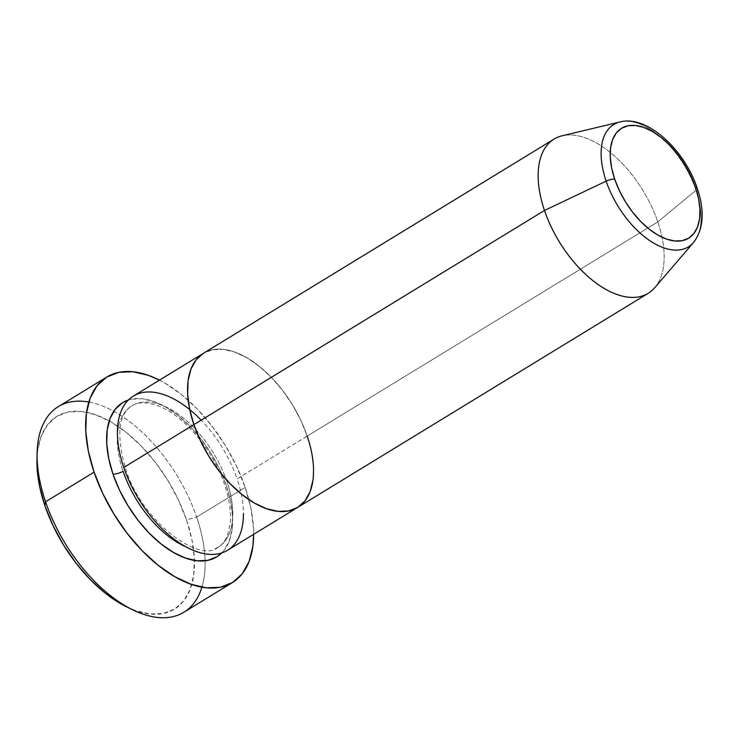 <?xml version="1.0" encoding="UTF-8"?>
<svg xmlns="http://www.w3.org/2000/svg" width="739" height="739" viewBox="0 0 739 739"><rect width="100%" height="100%" fill="white"/><g stroke="black" fill="none" stroke-linecap="round" stroke-linejoin="round"><path stroke-width="0.55" stroke-dasharray="3.69 2.77" d="M126.729 606.895A112.919 61.337 58.6 0 0 194.422 560.43A112.919 61.337 58.6 0 0 186.524 519.886L196.639 517.069A120.448 65.42 -121.4 0 1 205.082 560.781A120.448 65.42 -121.4 0 1 201.913 587.172M128.337 400.039A90.334 49.07 -121.4 0 1 226.3 485.514L230.586 501.208L232.536 516.081L232.074 529.558L229.201 541.124L224.046 550.333L221.737 552.938A90.334 49.07 -121.4 0 0 226.3 485.514L219.825 469.598L211.428 454.069L201.424 439.529L190.2 426.542L178.182 415.595L165.841 407.124L153.638 401.434L142.054 398.764L131.533 399.199L128.337 400.039M226.965 481.736A82.805 44.977 58.6 0 0 135.071 404.178A82.805 44.977 58.6 0 0 123.09 471.233A82.805 44.977 -121.4 0 1 135.071 404.178A82.805 44.977 -121.4 0 1 226.965 481.736A82.805 44.977 -121.4 0 1 214.994 548.8A82.805 44.977 58.6 0 0 226.965 481.736M227.52 550.278A90.334 49.07 58.6 0 0 237.08 478.918L307.202 436.084L300.736 420.168L292.339 404.639L282.335 390.109L271.111 377.121L259.093 366.174L246.743 357.694L234.549 352.013L222.966 349.335L212.444 349.778L203.382 353.316L212.444 349.778L222.966 349.335L234.549 352.013L246.743 357.694L259.093 366.174L271.111 377.121L282.335 390.109L292.339 404.639L300.736 420.168L307.202 436.084L237.08 478.918A90.334 49.07 58.6 0 0 133.334 396.104M183.882 612.225A120.448 65.42 58.6 0 0 205.082 560.781A120.448 65.42 58.6 0 0 196.639 517.069L245.182 487.417A120.448 65.42 -121.4 0 1 253.662 534.315L253.505 528.182L250.909 508.349L245.182 487.417L196.639 517.069A120.448 65.42 58.6 0 0 113.741 411.272A120.448 65.42 58.6 0 0 58.307 406.653M297.641 507.444L297.641 507.444A90.334 49.07 58.6 0 0 307.202 436.084L657.812 221.912L696.036 190.219A71.655 38.927 -121.4 0 1 693.635 242.392M312.985 480.138L313.447 466.651L311.498 451.778L307.202 436.084A90.334 49.07 58.6 0 0 203.456 353.27A90.334 49.07 -121.4 0 1 307.202 436.084L311.498 451.778L313.447 466.651L312.985 480.138M36.959 459.519L37.652 450.513L41.236 436.056L47.684 424.546L56.746 416.426L68.071 412.002L81.225 411.457L95.7 414.801L110.952 421.904L126.378 432.5L141.398 446.18L155.43 462.42L167.938 480.59L178.432 499.998L186.524 519.886L191.891 539.507L194.329 558.102L193.738 574.951L190.154 589.408L183.715 600.918L174.653 609.038L163.328 613.462L150.174 614.007L135.699 610.663L127.099 607.079M159.476 380.132A120.448 65.42 -121.4 0 1 245.182 487.417L236.554 466.198L225.358 445.497L212.019 426.117L197.054 408.796L181.027 394.201L164.575 382.904L159.476 380.132M88.819 402.044A120.448 65.42 -121.4 0 1 113.741 411.272A120.448 65.42 -121.4 0 1 196.639 517.069L186.524 519.886A112.919 61.337 58.6 0 0 109.196 420.916A112.919 61.337 58.6 0 0 36.95 459.935M690.531 245.385A71.655 38.927 58.6 0 0 696.036 190.219L657.812 221.912A90.334 49.07 -121.4 0 1 648.242 293.281M654.791 287.674A90.334 49.07 58.6 0 0 657.812 221.912L307.202 436.084M554.056 139.098A90.334 49.07 -121.4 0 1 657.812 221.912A90.334 49.07 58.6 0 0 562.028 135.828M620.058 121.935A71.655 38.927 -121.4 0 1 696.036 190.219A71.655 38.927 58.6 0 0 621.887 121.575M224.564 484.636C213.414 450.245 183.595 415.263 158.682 406.044C147.052 401.785 138.119 401.711 131.865 405.822C118.323 414.496 116.208 435.336 125.501 468.332C141.177 521.281 199.798 563.996 218.199 547.156C222.097 544.855 225.192 540.93 227.473 535.378L230.226 523.36C231.307 512.09 229.413 499.176 224.564 484.636"/><path stroke-width="1.11" d="M106.85 376.992L58.307 406.653A120.448 65.42 58.6 0 0 45.55 501.799L44.876 505.568A112.919 61.337 58.6 0 0 126.729 606.895L132.854 609.878A120.448 65.42 -121.4 0 1 45.55 501.799A120.448 65.42 58.6 0 0 183.882 612.225L232.425 582.572A120.448 65.42 -121.4 0 1 94.093 472.147L45.55 501.799L94.093 472.147A120.448 65.42 -121.4 0 1 106.85 376.992A120.448 65.42 -121.4 0 1 159.476 380.132L148.308 375.32L132.863 371.754L118.831 372.336L106.749 377.056L97.086 385.721L90.213 397.998L86.389 413.415L85.77 431.382L88.366 451.215L94.093 472.147L102.721 493.366L113.917 514.067L127.256 533.447L142.221 550.767L158.248 565.363L174.7 576.66L190.967 584.244L206.412 587.81L220.444 587.228L232.526 582.508L242.189 573.843L249.061 561.566L252.886 546.149L253.662 534.315A120.448 65.42 -121.4 0 1 232.425 582.572M201.913 587.172A120.448 65.42 -121.4 0 1 132.854 609.878M186.108 546.906A82.805 44.977 -121.4 0 1 123.09 471.233A7.529 2.411 -18.8 0 1 112.975 474.05A90.334 49.07 -121.4 0 1 128.337 400.039L122.471 402.737L115.229 409.23L110.074 418.44L107.201 430.006L106.739 443.483L108.688 458.356L112.975 474.05A7.529 2.411 161.2 0 0 123.09 471.233A82.805 44.977 58.6 0 0 180.14 544.006M201.193 420.168A90.334 49.07 58.6 0 0 133.334 396.104A90.334 49.07 58.6 0 0 123.764 467.464A90.334 49.07 58.6 0 0 227.52 550.278L297.641 507.444A90.334 49.07 -121.4 0 1 193.886 424.629L123.764 467.464L193.886 424.629L200.352 440.546L208.758 456.074L218.762 470.604L229.986 483.602L242.004 494.539L254.345 503.019L266.548 508.7L278.132 511.379L288.653 510.935L297.715 507.407L304.958 500.903L310.112 491.703L312.985 480.138L310.112 491.703L304.958 500.903L297.715 507.407L288.653 510.935L278.132 511.379L266.548 508.7L254.345 503.019L242.004 494.539L229.986 483.602L218.762 470.604L208.758 456.074L200.352 440.546L193.886 424.629A90.334 49.07 -121.4 0 1 203.456 353.27A90.334 49.07 58.6 0 0 193.886 424.629A90.334 49.07 58.6 0 0 297.641 507.444L648.242 293.281A90.334 49.07 -121.4 0 1 544.486 210.458A90.334 49.07 58.6 0 0 598.017 284.423A90.334 49.07 58.6 0 0 654.791 287.674L693.635 242.392A71.655 38.927 -121.4 0 1 648.602 239.806A71.655 38.927 -121.4 0 1 606.146 181.138A71.655 38.927 58.6 0 0 690.531 245.385M307.202 436.084A90.334 49.07 -121.4 0 1 297.641 507.444M203.382 353.316L196.131 359.81L190.976 369.02L188.112 380.585L187.641 394.063L189.59 408.935L193.886 424.629L544.486 210.458L193.886 424.629L189.59 408.935L187.641 394.063L188.112 380.585L190.976 369.02L196.131 359.81L203.382 353.316M127.099 607.079L120.448 603.56L105.021 592.964L90.001 579.284L75.969 563.044L63.462 544.874L52.959 525.466L44.876 505.568L39.509 485.948L37.07 467.362L36.959 459.519M221.737 552.938L216.804 556.827L207.742 560.365L197.221 560.799L185.637 558.13L173.434 552.439L161.093 543.969L149.075 533.022L137.851 520.034L127.847 505.494L119.45 489.966L112.975 474.05A90.334 49.07 -121.4 0 0 221.728 552.938M621.887 121.575A71.655 38.927 58.6 0 0 606.146 181.138A71.655 38.927 -121.4 0 1 620.058 121.935L562.028 135.828A90.334 49.07 58.6 0 0 544.486 210.458L606.146 181.138A7.529 2.411 -18.8 0 1 614.7 179.152A64.385 34.973 -121.4 0 1 635.429 125.491A64.385 34.973 -121.4 0 1 695.473 187.318L698.531 198.505L699.925 209.109L699.593 218.716L697.542 226.956L693.875 233.524L688.702 238.152L682.245 240.674L674.744 240.988L666.495 239.076L657.793 235.03L648.999 228.988L640.436 221.183L632.427 211.927L625.305 201.562L619.319 190.496L614.7 179.152L611.643 167.965L610.257 157.37L610.59 147.763L612.631 139.514L616.308 132.955L621.471 128.318L627.928 125.806L635.429 125.491L643.687 127.394L652.38 131.45L661.174 137.491L669.746 145.287L677.746 154.543L684.877 164.908L690.863 175.974L695.473 187.318A7.529 2.411 -18.8 0 1 697.21 188.196A7.529 2.411 161.2 0 0 695.473 187.318A64.385 34.973 -121.4 0 1 674.744 240.988A64.385 34.973 -121.4 0 1 614.7 179.152A7.529 2.411 161.2 0 0 606.146 181.138L544.486 210.458A90.334 49.07 -121.4 0 1 554.056 139.098L133.334 396.104A90.334 49.07 58.6 0 0 123.764 467.464A90.334 49.07 58.6 0 0 194.727 550.915A90.334 49.07 58.6 0 0 243.445 513.457M37.098 453.118L36.95 459.935A112.919 61.337 58.6 0 0 44.876 505.568L45.55 501.799A120.448 65.42 -121.4 0 1 37.098 453.118A120.448 65.42 -121.4 0 1 88.819 402.044M693.635 242.392C703.657 228.97 704.849 210.901 697.21 188.186C684.637 149.934 647.096 114.73 620.058 121.935"/></g></svg>
